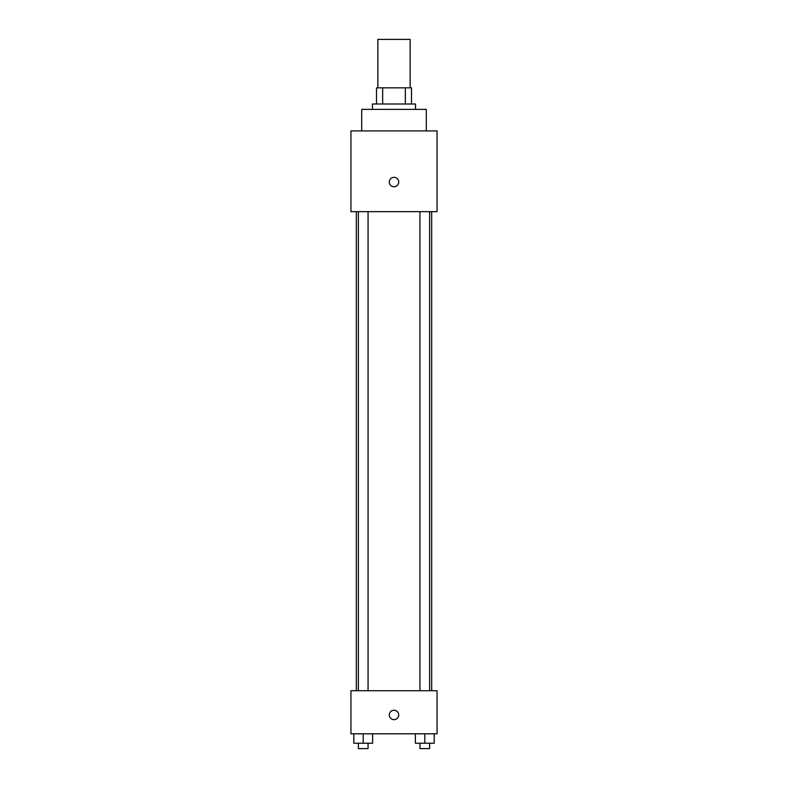 <?xml version="1.0" encoding="UTF-8"?>
<svg xmlns="http://www.w3.org/2000/svg" width="788" height="788" viewBox="0 0 788 788"><rect width="100%" height="100%" fill="white"/><g stroke="black" fill="none" stroke-linecap="round" stroke-linejoin="round"><path stroke-width="1.18" d="M410.144 87.842L410.144 39.4L377.856 39.4L377.856 87.842M382.673 103.996L382.673 87.842L376.506 87.842L376.506 103.996L376.506 87.842M382.673 87.842L411.494 87.842L411.494 103.996M405.327 103.996L405.327 87.842M372.468 109.374L372.468 103.996L415.532 103.996L415.532 109.374M426.298 130.906L426.298 109.374L361.702 109.374L361.702 130.906M350.936 130.906L437.064 130.906L437.064 211.657L350.936 211.657L350.936 130.906M394 186.756A4.708 4.708 0 0 1 389.922 179.694A4.708 4.708 0 0 1 398.078 179.694A4.708 4.708 0 0 1 394 186.756M350.936 690.731L437.064 690.731L437.064 733.795L350.936 733.795L350.936 690.731M394 719.671A4.708 4.708 0 0 1 389.922 712.598A4.708 4.708 0 0 1 398.078 712.598A4.708 4.708 0 0 1 394 719.671M415.374 733.795L415.374 743.222L434.208 743.222L434.208 733.795L434.208 743.222M424.791 743.222L424.791 733.795M429.637 743.222L429.637 748.6L419.945 748.6L419.945 743.222M353.792 733.795L353.792 743.222L372.625 743.222L372.625 733.795L372.625 743.222M363.209 743.222L363.209 733.795M368.055 743.222L368.055 748.6L358.363 748.6L358.363 743.222M431.676 690.731L431.676 211.657M356.324 690.731L356.324 211.657M419.945 211.657L419.945 690.731M429.637 211.657L429.637 690.731M368.055 690.731L368.055 211.657M358.363 690.731L358.363 211.657"/></g></svg>
